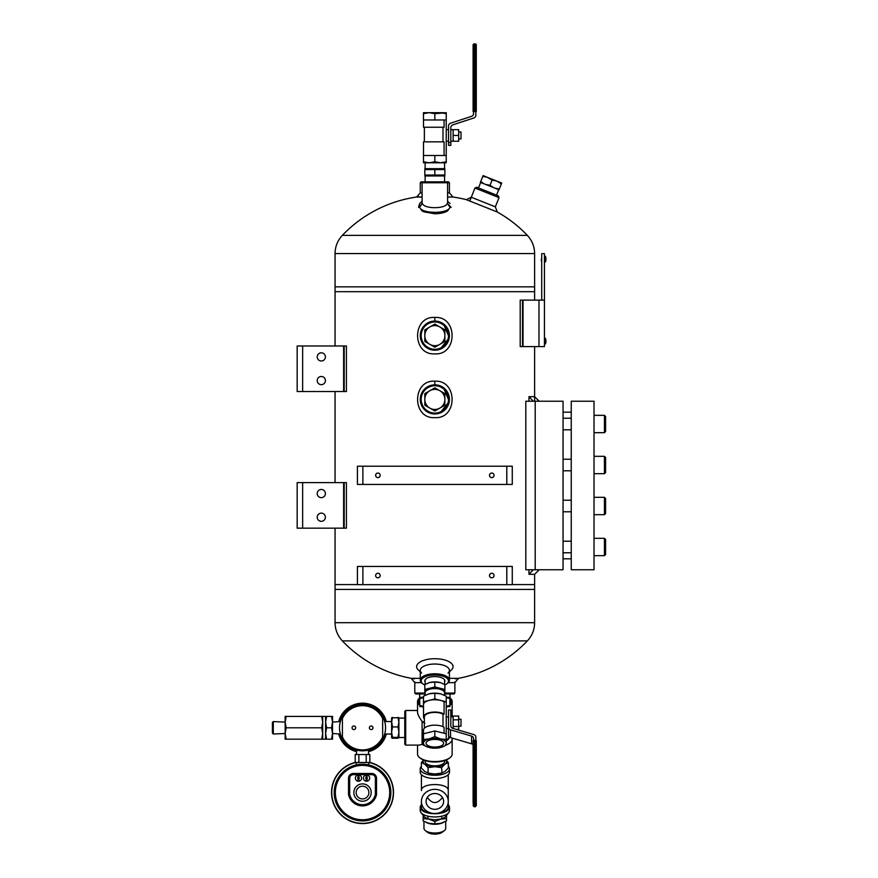 <?xml version="1.0" encoding="UTF-8"?>
<svg xmlns="http://www.w3.org/2000/svg" width="878" height="878" viewBox="0 0 878 878"><rect width="100%" height="100%" fill="white"/><g stroke="black" fill="none" stroke-linecap="round" stroke-linejoin="round"><path stroke-width="1.32" d="M418.872 196.727A127.727 127.727 0 0 0 342.332 235.381L527.36 235.381C532.112 240.517 534.537 246.575 534.625 253.566L335.056 253.566L335.056 286.843L534.625 286.843L335.056 286.843L335.056 291.683L534.625 291.683L335.056 291.683L335.056 345.976M455.353 678.881A127.727 127.727 0 0 0 527.36 640.885L342.332 640.885C337.58 635.749 335.155 629.691 335.056 622.7L335.056 584.583L357.412 584.583L335.056 584.583L335.056 528.161M335.056 622.7L534.625 622.7L534.625 589.434L335.056 589.434L534.625 589.434L534.625 584.583L512.269 584.583L534.625 584.583L534.625 574.322L539.18 569.767M434.84 213.782L424.008 211.861L421.978 210.83L419.157 206.736L421.978 210.83L424.008 211.861L434.84 213.782C440.416 213.672 444.696 212.685 447.703 210.83C444.696 212.685 440.416 213.672 434.84 213.782M450.524 206.736L447.703 210.83L450.524 206.736M544.448 300.122L544.448 346.58L538.982 346.58L538.982 300.122L544.448 300.122L544.448 253.665L541.715 253.665L541.715 300.122M538.982 300.122L522.498 300.122L522.498 346.58L538.982 346.58M523.036 300.122L523.036 346.58M454.881 681.954L454.881 693.049L453.97 693.96L444.861 693.96M424.82 693.96L415.711 693.96L414.8 693.049L424.82 693.049M454.881 693.049L444.861 693.049M535.207 569.767L563.05 569.767L563.05 401.235L535.207 401.235L535.207 569.767L525.823 569.767L525.823 401.235L535.207 401.235M571.249 401.235L594.022 401.235L594.022 569.767L571.249 569.767L571.249 401.235M563.05 552.778L571.249 552.778M594.022 538.313L604.437 538.313L604.437 555.675L594.022 555.675M604.437 538.313L605.59 539.476L605.59 554.512L604.437 555.675M563.05 511.786L571.249 511.786M604.437 514.673L605.59 513.52L605.59 498.484L604.437 497.321L594.022 497.321L604.437 497.321L604.437 514.673L594.022 514.673M563.05 470.795L571.249 470.795M594.022 456.33L604.437 456.33L604.437 473.681L594.022 473.681M604.437 456.33L605.59 457.482L605.59 472.529L604.437 473.681M563.05 429.803L571.249 429.803M594.022 415.338L604.437 415.338L604.437 432.689L594.022 432.689M604.437 415.338L605.59 416.49L605.59 431.537L604.437 432.689M446.682 181.845L447.593 182.756L449.415 182.756L448.504 181.845L422.998 181.845L422.088 182.756L422.088 203.641M447.593 203.63L447.593 182.756L420.266 182.756L420.266 192.886L422.088 192.886M469.939 200.634L474.965 188.035L476.776 187.255L498.265 195.838L499.033 197.638L474.965 188.035M420.266 182.756L421.177 181.845L422.998 181.845M430.407 390.403A10.042 10.042 0 0 0 429.254 391.072M424.82 398.755A10.042 10.042 0 0 0 424.82 400.083M429.254 407.765A10.042 10.042 0 0 0 430.407 408.424M439.274 408.424A10.042 10.042 0 0 0 440.427 407.765M444.861 400.083A10.042 10.042 0 0 0 444.861 398.755M440.427 391.072A10.042 10.042 0 0 0 439.274 390.403M434.84 385.749A13.664 13.664 0 0 0 423.009 406.251A13.664 13.664 0 0 0 446.672 406.251A13.664 13.664 0 0 0 434.84 385.749M432.13 413.736L423.185 408.182L420.321 398.063L425.007 388.658L434.84 384.838A14.575 14.575 0 0 0 422.219 406.701A14.575 14.575 0 0 0 447.462 406.701A14.575 14.575 0 0 0 434.84 384.838L438.023 385.19M430.407 326.638A10.042 10.042 0 0 0 429.254 327.307M424.82 334.99A10.042 10.042 0 0 0 424.82 336.307M429.254 344A10.042 10.042 0 0 0 430.407 344.659M439.274 344.659A10.042 10.042 0 0 0 440.427 344M444.861 336.307A10.042 10.042 0 0 0 444.861 334.99M440.427 327.307A10.042 10.042 0 0 0 439.274 326.638M434.84 321.985A13.664 13.664 0 0 0 423.009 342.486A13.664 13.664 0 0 0 446.672 342.486A13.664 13.664 0 0 0 434.84 321.985M432.13 349.971L423.185 344.406L420.321 334.288L425.007 324.882L434.84 321.074A14.575 14.575 0 0 0 422.219 342.936A14.575 14.575 0 0 0 447.462 342.936A14.575 14.575 0 0 0 434.84 321.074L438.023 321.425M506.804 584.649L512.269 584.649L512.269 566.431L357.412 566.431L357.412 584.649L506.804 584.649L506.804 566.431M380.185 575.54A2.283 2.283 0 0 0 377.902 573.257A2.283 2.283 0 0 0 375.63 575.54A2.283 2.283 0 0 0 377.902 577.812A2.283 2.283 0 0 0 380.185 575.54M494.051 575.54A2.283 2.283 0 0 0 491.779 573.257A2.283 2.283 0 0 0 489.496 575.54A2.283 2.283 0 0 0 491.779 577.812A2.283 2.283 0 0 0 494.051 575.54M362.877 466.218L357.412 466.218L357.412 484.436L512.269 484.436L512.269 466.218L362.877 466.218L362.877 484.436M489.496 475.327A2.283 2.283 0 0 0 491.779 477.61A2.283 2.283 0 0 0 494.051 475.327A2.283 2.283 0 0 0 491.779 473.055A2.283 2.283 0 0 0 489.496 475.327M375.63 475.327A2.283 2.283 0 0 0 377.902 477.61A2.283 2.283 0 0 0 380.185 475.327A2.283 2.283 0 0 0 377.902 473.055A2.283 2.283 0 0 0 375.63 475.327M302.636 482.615L297.17 482.615L297.17 528.161L343.627 528.161L343.627 482.615L302.636 482.615L302.636 528.161M343.627 482.615L346.415 482.615L346.415 528.161L346.415 482.615L344.187 482.615L344.187 528.161L343.627 528.161M297.17 482.615L297.17 528.161M317.21 493.546A4.105 4.105 0 0 0 323.356 497.102A4.105 4.105 0 0 0 323.356 490.001A4.105 4.105 0 0 0 317.21 493.546M317.21 517.23A4.105 4.105 0 0 0 323.356 520.786A4.105 4.105 0 0 0 323.356 513.685A4.105 4.105 0 0 0 317.21 517.23M444.564 682.052A10.042 4.368 180 0 0 443.544 678.771A10.042 4.368 180 0 0 434.84 676.576A10.042 4.368 180 0 0 426.137 678.771A10.042 4.368 180 0 0 425.128 682.052M444.861 684.994A13.664 5.948 180 0 0 446.803 683.819A13.664 5.948 180 0 0 434.84 675.006A13.664 5.948 180 0 0 422.878 683.819A13.664 5.948 180 0 0 424.82 684.994M446.803 683.819L447.604 683.194A14.575 6.344 180 0 0 449.415 680.132A14.575 6.344 180 0 0 434.84 673.788A14.575 6.344 180 0 0 420.266 680.132A14.575 6.344 180 0 0 422.077 683.194L422.878 683.819M325.409 356.907A4.105 4.105 0 0 0 319.263 353.351A4.105 4.105 0 0 0 319.263 360.452A4.105 4.105 0 0 0 325.409 356.907M302.636 391.522L343.627 391.522L343.627 345.976L297.17 345.976L297.17 391.522L302.636 391.522L302.636 345.976M325.409 380.591A4.105 4.105 0 0 0 319.263 377.035A4.105 4.105 0 0 0 319.263 384.136A4.105 4.105 0 0 0 325.409 380.591M343.627 345.976L344.187 345.976L344.187 391.522L343.627 391.522M297.17 391.522L297.17 345.976M344.187 528.161L346.415 528.161L344.187 528.161L344.187 482.615M344.187 391.522L346.415 391.522L346.415 345.976L344.187 345.976L346.415 345.976L346.415 391.522L344.187 391.522L344.187 345.976M533.275 569.767L528.973 574.322L528.973 569.767M528.973 574.322L534.625 574.322M539.18 401.235L534.625 396.68L528.973 396.68L528.973 401.235M533.275 401.235L528.973 396.68M541.715 257.671L541.254 260.59M545.128 262.028L545.205 256.233L545.128 262.028M545.128 344.011L545.205 338.228L545.128 344.011M522.498 300.122L520.204 300.122L520.204 346.58L522.498 346.58M422.219 203.059L422.34 203.378C423.876 209.118 445.783 209.129 447.352 203.356L447.473 203.059M422.285 203.433L419.684 207.197C421.177 214.023 448.471 214.034 449.997 207.197L447.396 203.422M422.351 203.356L418.521 207.406L419.64 203.498L418.521 207.406L422.34 203.378M451.16 207.406L447.352 203.367L451.16 207.406M448.219 682.645L454.881 682.645L458.525 678.332L449.415 678.332M420.266 678.332L411.156 678.332L414.8 682.645L421.462 682.645M449.415 671.791L451.336 670.013A18.218 7.924 180 0 0 434.84 658.72A18.218 7.924 180 0 0 418.356 670.013L420.266 671.791M448.032 673.075A14.575 6.344 180 0 0 449.415 670.375A14.575 6.344 180 0 0 434.84 664.031A14.575 6.344 180 0 0 420.266 670.375A14.575 6.344 180 0 0 421.649 673.075M439.549 385.629L441.261 386.331M443.478 387.67L449.295 401.433L439.933 413.077M434.84 381.195C457.866 379.735 457.789 419.135 434.829 417.632C411.848 419.102 411.87 379.713 434.84 381.195L434.84 384.838M439.549 321.853L441.261 322.555M443.478 323.905L449.295 337.668L439.933 349.312M434.84 317.43C457.866 315.97 457.789 355.37 434.829 353.867C411.848 355.338 411.87 315.948 434.84 317.43L434.84 321.074M447.593 197.034L453.059 197.034A127.727 127.727 0 0 1 467.008 199.844M420.266 192.886L416.622 197.034L422.088 197.034M447.593 192.886L449.415 192.886L449.415 182.756M495.357 206.846L471.288 197.243L466.394 199.679L497.233 211.993L495.357 206.846L499.033 197.638M544.448 254.576L544.448 345.669M419.629 693.96L419.805 706.603L423.459 706.603M446.233 706.603L449.887 706.603L449.887 705.374L446.233 706.34M446.233 697.341L450.052 697.341L450.052 693.96M419.805 697.341L423.459 697.341M446.233 697.604L449.887 698.57L449.887 697.341M449.887 698.57L449.887 705.374M419.805 698.57L423.459 697.604M423.459 706.34L419.805 705.374M473.099 744.895A2.897 2.601 180 0 0 471.574 743.831L471.574 736.082L450.535 729.848A2.897 2.601 180 0 1 448.548 727.379L448.548 709.907L450.82 709.907L450.82 725.886A2.897 2.601 180 0 0 452.807 728.367L473.846 734.59A2.897 2.601 180 0 1 475.832 737.07L475.832 740.319M473.56 740.319L473.56 738.552A2.897 2.601 180 0 0 471.574 736.082M471.574 743.831L450.535 737.597A2.897 2.601 180 0 1 448.548 735.127L448.548 727.379M444.081 701.807A11.337 4.928 180 0 0 431.394 699.975A11.337 4.928 180 0 0 423.503 704.672L423.503 716.975A11.337 4.928 0 0 1 431.394 712.277A11.337 4.928 0 0 1 444.081 714.121L444.081 701.807L446.233 701.807L434.84 698.954L423.459 701.807L423.503 707.547M424.37 718.862A11.337 4.928 0 0 1 423.503 716.975M424.37 728.213L424.37 716.975A10.481 4.555 0 0 1 431.361 712.684A10.481 4.555 0 0 1 442.995 714.121L442.995 726.677M423.503 733.788L423.503 730.101A11.337 4.928 0 0 1 431.394 725.404A11.337 4.928 0 0 1 444.081 727.236L444.081 733.262M446.233 739.452L446.233 743.227A11.392 4.95 0 0 1 441.074 747.365A11.392 4.95 0 0 1 440.536 747.518A11.392 4.95 0 0 1 429.144 747.518L423.459 745.17L423.459 739.452L429.144 738.936L434.84 736.587L440.536 738.936L446.233 739.452L446.233 696.166L440.536 693.818L434.84 693.302L434.84 698.954M429.144 747.518A11.392 4.95 0 0 1 428.607 747.365A11.392 4.95 0 0 1 423.459 743.227A11.392 4.95 0 0 1 429.144 738.936A11.392 4.95 0 0 1 440.536 738.936A11.392 4.95 0 0 1 446.233 743.227L446.233 745.17L440.536 747.518M441.425 694.07A11.392 4.95 180 0 0 441.074 693.96L440.536 693.818A11.392 4.95 180 0 0 429.144 693.818L434.84 693.302M423.459 701.807L423.459 696.166L429.144 693.818A11.392 4.95 180 0 0 428.607 693.96A11.392 4.95 180 0 0 428.069 694.125M441.074 693.96L441.085 693.971A11.392 4.95 180 0 0 440.536 693.818M444.081 714.121L442.995 714.121M434.84 736.587L434.84 730.946L423.459 733.799L423.459 739.452M446.233 733.799L434.84 730.946M427.246 745.137A8.769 3.819 0 0 1 426.071 743.227A8.769 3.819 0 0 1 434.84 739.408A8.769 3.819 0 0 1 443.62 743.227A8.769 3.819 0 0 1 437.112 746.915A8.769 3.819 0 0 1 427.246 745.137M446.233 716.931L448.548 716.931L448.548 728.499L446.233 728.499M476.293 805.038A1.141 1.021 -0 0 1 475.163 806.059L475.163 804.248L474.23 804.248L474.23 806.059L475.163 806.059L475.163 806.783L476.293 805.642L476.293 740.714L473.099 740.714L473.099 802.174M453.136 717.93L453.136 716.053L458.689 716.053L458.689 719.817L453.136 719.817L453.136 717.93M453.136 728.466L453.136 719.817M453.136 726.479L458.689 726.479L458.689 729.377L456.242 729.377M458.689 726.479L458.689 719.817M458.689 726.194L461.005 726.194L461.005 719.247L458.689 719.247M473.56 111.484L473.56 113.558A2.897 2.897 0 0 1 471.574 116.313L450.535 123.227A2.897 2.897 0 0 0 448.548 125.982L448.548 145.375L450.82 145.375L450.82 127.628A2.897 2.897 0 0 1 452.807 124.874L473.846 117.959A2.897 2.897 0 0 0 475.832 115.216L475.832 111.484M423.459 161.761L429.144 162.781L423.459 162.781L423.459 155.494L446.233 155.494L446.233 162.781L440.536 162.781L446.233 161.761M423.503 155.494L423.503 141.83L444.081 141.83L444.081 155.494M442.995 127.255L442.995 141.83M444.081 119.968L444.081 127.255L423.503 127.255L423.503 119.968M429.144 162.781L434.84 161.761L440.536 162.781L429.144 162.781M434.84 155.494L434.84 161.761M434.84 113.69L429.144 112.68L423.459 113.69L423.459 119.968L434.84 119.968L434.84 113.69L446.233 112.68L446.233 155.494M423.459 113.69L423.459 112.68L440.536 112.68L446.233 113.69M434.84 119.968L446.233 119.968M443.62 112.68L440.536 112.68M473.099 111.484L473.099 45.041L473.099 111.484L476.293 111.484L476.293 45.041L476.293 111.484M473.099 45.041A1.141 1.141 0 0 1 474.23 43.9L475.163 43.9A1.141 1.141 0 0 1 476.293 45.041A1.141 1.141 0 0 0 475.163 43.9A1.141 1.141 0 0 1 476.293 45.041M453.136 135.453L458.689 135.453L458.689 141.237L453.136 141.237L453.136 129.67L450.82 129.67M458.689 135.453L458.689 129.67L453.136 129.67M458.689 138.922L461.005 138.922L461.005 131.985L458.689 131.985M424.82 723.373L422.088 721.398L422.088 744.368L423.459 742.898M417.533 710.489L405.702 710.489L405.702 745.104L419.256 745.104L422.088 744.368A17.308 7.529 -0 0 0 423.459 744.95M424.37 722.309A17.308 7.529 180 0 1 422.088 721.398C419.113 717.271 417.599 714.209 417.533 712.212L417.533 701.566A17.308 7.529 180 0 1 419.684 697.922L419.805 697.834M405.702 710.489L404.78 711.41L404.78 744.182L405.702 745.104M446.233 740.275A13.894 6.047 -0 0 0 448.735 736.818L448.735 736.06M417.533 745.104L417.533 754.026A17.308 7.529 -0 0 0 419.684 757.67A17.308 7.529 -0 0 0 434.84 761.555A17.308 7.529 -0 0 0 449.997 757.67A17.308 7.529 -0 0 0 452.148 754.026L452.148 739.276A17.308 7.529 -0 0 0 451.896 738.003M446.233 744.95A17.308 7.529 -0 0 0 452.148 739.276M446.233 740.78A14.575 6.344 -0 0 0 449.415 736.982M419.684 757.67L420.496 758.307A16.386 7.123 -0 0 0 434.84 761.994A16.386 7.123 -0 0 0 449.185 758.307L449.997 757.67M449.887 697.834L449.997 697.922A17.308 7.529 180 0 1 452.148 701.566A17.308 7.529 180 0 1 449.887 705.286M447.703 706.603A17.308 7.529 180 0 1 446.233 707.229M423.459 707.229A17.308 7.529 180 0 1 421.978 706.603M419.805 705.286A17.308 7.529 180 0 1 417.533 701.566M452.148 701.566L452.148 716.316A17.308 7.529 180 0 1 452.093 716.931M449.887 697.9A16.386 7.123 180 0 1 451.226 700.732A16.386 7.123 180 0 1 449.887 703.552M419.805 703.552A16.386 7.123 180 0 1 419.805 697.9M404.78 737.509L398.897 737.509L398.897 717.776L397.997 717.381L398.897 722.166L397.997 726.94L398.897 732.153L397.997 737.366L398.897 737.816L398.897 732.153M384.685 721.551L391.61 721.551L392.499 726.94L391.61 732.153L392.499 737.366L391.61 737.794L392.499 738.211L391.61 737.794L391.61 717.776L398.897 717.798M392.499 726.94L397.997 726.94M391.61 722.166L392.499 717.381L391.61 717.798M392.499 737.366L397.997 737.366M392.499 738.211L397.997 738.211M382.654 716.624A23.026 23.026 0 0 1 362.526 750.822A23.026 23.026 0 0 1 342.398 716.624A23.026 23.026 0 0 1 382.654 716.624L382.654 738.969A23.026 23.026 0 0 1 342.398 738.969L342.398 716.624A23.026 23.026 0 0 1 382.654 716.624M371.185 725.985A1.811 1.811 0 0 1 372.744 728.696A1.811 1.811 0 0 1 369.616 728.696A1.811 1.811 0 0 1 371.185 725.985M353.867 725.985A1.811 1.811 0 0 1 355.436 728.696A1.811 1.811 0 0 1 352.308 728.696A1.811 1.811 0 0 1 353.867 725.985M362.526 703.201A24.595 24.595 0 0 0 338.732 721.562A24.595 24.595 0 0 1 386.32 721.551A24.595 24.595 0 0 0 362.526 703.201M338.732 734.03A24.595 24.595 0 0 0 356.589 751.667A24.595 24.595 0 0 1 338.732 734.03M368.464 751.667A24.595 24.595 0 0 0 386.32 734.041A24.595 24.595 0 0 1 368.464 751.667M366.938 764.573L368.299 764.826M356.029 762.488A30.774 30.774 0 0 0 362.526 823.345A30.774 30.774 0 0 0 369.023 762.488M355.206 762.444A31.004 31.004 0 0 0 362.526 823.575A31.004 31.004 0 0 0 369.847 762.444M362.526 764.222A28.348 28.348 0 0 1 387.077 806.739A28.348 28.348 0 0 1 337.975 806.739A28.348 28.348 0 0 1 362.526 764.222A28.348 28.348 0 0 1 387.077 806.739A28.348 28.348 0 0 1 337.975 806.739A28.348 28.348 0 0 1 362.526 764.222M376.53 794.535L375.367 794.414A13.159 13.159 0 0 1 349.685 794.414L348.522 794.535A14.311 14.311 0 0 0 376.53 794.535L376.53 778.215A4.73 4.73 0 0 0 371.789 773.485L353.263 773.485A4.73 4.73 0 0 0 348.522 778.215L348.522 794.535M348.522 778.215L349.685 778.215L349.685 794.414L349.685 778.215A3.578 3.578 0 0 1 353.263 774.637A3.578 3.578 0 0 0 349.685 778.215A3.578 3.578 0 0 1 353.263 774.637L353.263 773.485M371.789 773.485L371.789 774.637L353.263 774.637L371.789 774.637A3.578 3.578 0 0 1 375.367 778.215A3.578 3.578 0 0 0 371.789 774.637A3.578 3.578 0 0 1 375.367 778.215L376.53 778.215M375.367 794.414L375.367 778.215M353.845 792.571A8.681 8.681 0 0 1 366.861 785.053A8.681 8.681 0 0 1 366.861 800.088A8.681 8.681 0 0 1 353.845 792.571M362.526 798.936A6.365 6.365 0 0 1 357.017 789.388A6.365 6.365 0 0 1 368.036 789.388A6.365 6.365 0 0 1 362.526 798.936M358.476 774.989A3.128 3.128 0 0 1 361.187 779.675A3.128 3.128 0 0 1 355.777 779.675A3.128 3.128 0 0 1 358.476 774.989M358.015 775.219A2.93 2.93 0 0 1 358.937 775.219L358.937 777.447A0.812 0.812 0 0 1 358.937 778.775L358.937 781.003A2.93 2.93 0 0 1 358.015 781.003L358.015 778.775A0.812 0.812 0 0 1 358.015 777.447L358.015 775.219M358.015 778.775L358.015 777.447M358.937 777.447L358.937 778.775M366.576 774.989A3.128 3.128 0 0 1 369.276 779.675A3.128 3.128 0 0 1 363.865 779.675A3.128 3.128 0 0 1 366.576 774.989M366.115 778.775L366.115 781.003A2.93 2.93 0 0 0 367.037 781.003L367.037 775.219A2.93 2.93 0 0 0 366.115 775.219L366.115 778.775A0.812 0.812 0 0 1 366.115 777.447M367.037 777.447A0.812 0.812 0 0 1 367.037 778.775M366.192 762.488L366.192 754.52L369.847 754.52L369.847 762.488L355.206 762.488L355.206 754.52L358.861 754.52L358.861 762.488M366.192 754.52L358.861 754.52M368.398 750.053L368.584 754.52M446.529 815.892L446.529 820.908L440.679 823.323L434.84 823.849L434.84 821.556L440.679 819.152L446.529 818.625M441.601 823.059A11.688 5.081 180 0 1 441.239 823.169L440.679 823.323A11.688 5.081 180 0 1 429.002 823.323L428.442 823.169A11.688 5.081 180 0 1 427.992 823.037M434.84 823.849L429.002 823.323L423.152 820.908L423.152 818.625L429.002 819.152L434.84 821.556M423.152 815.892L423.152 818.625M442.139 797.037L442.139 797.762A8.769 7.902 180 0 0 442.391 797.4M446.09 760.041L448.34 762.565L448.34 767.976L444.959 771.455L441.59 773.057L434.84 774.001L428.091 773.057L428.091 767.646L424.722 764.167L421.352 762.565L421.352 767.976L424.722 771.455L428.442 773.167A11.688 5.081 180 0 0 434.84 774.001A11.688 5.081 180 0 0 441.239 773.167L442.007 772.947L441.59 767.646L434.84 766.703L428.091 767.646M421.352 762.565L423.591 760.041M448.34 762.565L444.959 764.167L441.59 767.646M448.34 813.05L444.959 817.286L441.59 818.889L434.84 819.832L428.091 818.889L424.722 817.286L421.352 813.05M428.091 816.606L427.674 818.79L428.442 819.009A11.688 5.081 180 0 0 429.002 819.152A11.688 5.081 180 0 0 434.84 819.832A11.688 5.081 180 0 0 440.679 819.152A11.688 5.081 180 0 0 441.239 819.009L442.007 818.79L441.59 816.606M421.418 804.819A14.641 6.365 0 0 0 420.211 807.354L420.211 810.581A14.641 6.365 0 0 0 434.84 816.946A14.641 6.365 0 0 0 449.481 810.581L449.481 807.354A14.641 6.365 0 0 0 448.263 804.819M421.352 766.45A14.641 6.365 0 0 0 420.211 768.919L420.211 772.146A14.641 6.365 0 0 0 434.84 778.512A14.641 6.365 0 0 0 449.481 772.146L449.481 768.919A14.641 6.365 0 0 0 448.34 766.45M420.211 768.919A14.641 6.365 0 0 0 434.84 775.285A14.641 6.365 0 0 0 449.481 768.919M421.418 801.427A13.422 12.083 -0 0 1 434.84 789.344A13.422 12.083 -0 0 1 448.263 801.427A13.422 12.083 -0 0 1 434.84 813.511A13.422 12.083 -0 0 1 421.418 801.427L421.418 807.354A13.422 5.839 0 0 0 430.604 812.896M439.088 812.896A13.422 5.839 0 0 0 448.263 807.354L448.263 774.681M448.263 801.427L448.263 790.584C448.91 782.561 420.771 782.561 421.418 790.584L421.418 774.681M420.211 807.354A14.641 6.365 0 0 0 434.84 813.719A14.641 6.365 0 0 0 449.481 807.354M443.62 801.427A8.769 7.902 -0 0 1 434.84 809.329A8.769 7.902 -0 0 1 426.071 801.427A8.769 7.902 -0 0 1 434.84 793.525A8.769 7.902 -0 0 1 443.62 801.427M427.29 797.4A8.769 7.902 180 0 0 427.542 797.762L427.542 797.037M442.139 797.762C437.277 804.127 432.415 804.127 427.542 797.762M445.98 760.085A11.688 5.081 180 0 1 444.959 764.167A11.688 5.081 180 0 1 434.84 766.703A11.688 5.081 180 0 1 424.722 764.167A11.688 5.081 180 0 1 423.701 760.085M444.564 760.6L444.564 761.621A9.713 4.225 180 0 1 434.84 765.846A9.713 4.225 180 0 1 425.128 761.621L425.128 760.6M429.002 823.323A11.688 5.081 180 0 1 428.442 823.169M441.239 823.169L441.25 823.169A11.688 5.081 180 0 1 440.679 823.323M423.964 821.347L423.964 828.294A10.876 4.73 -0 0 0 425.325 830.577L427.345 832.179A8.56 3.721 -0 0 0 434.84 834.1A8.56 3.721 -0 0 0 442.336 832.179L444.367 830.577A10.876 4.73 -0 0 0 445.717 828.294L445.717 821.347M425.325 830.577A10.876 4.73 -0 0 0 434.84 833.024A10.876 4.73 -0 0 0 444.367 830.577M424.82 398.678A10.053 10.053 0 0 1 429.188 391.105L424.82 393.629L424.82 405.197L429.188 407.721A10.053 10.053 0 0 1 424.82 400.159M429.188 407.721L434.84 410.992L439.209 408.468A10.053 10.053 0 0 1 430.472 408.468M439.209 408.468L444.861 405.197L444.861 400.159A10.053 10.053 0 0 1 440.493 407.721M444.861 400.159L444.861 393.629L440.493 391.105A10.053 10.053 0 0 1 444.861 398.678M440.493 391.105L434.84 387.846L430.472 390.37A10.053 10.053 0 0 1 439.209 390.37M430.472 390.37L429.188 391.105M424.82 334.913A10.053 10.053 0 0 1 429.188 327.34L424.82 329.865L424.82 341.432L429.188 343.956A10.053 10.053 0 0 1 424.82 336.384M429.188 343.956L434.84 347.216L439.209 344.692A10.053 10.053 0 0 1 430.472 344.692M439.209 344.692L444.861 341.432L444.861 336.384A10.053 10.053 0 0 1 440.493 343.956M444.861 336.384L444.861 329.865L440.493 327.34A10.053 10.053 0 0 1 444.861 334.913M440.493 327.34L434.84 324.081L430.472 326.605A10.053 10.053 0 0 1 439.209 326.605M430.472 326.605L429.188 327.34M321.688 716.404L286.184 716.404L285.163 722.1L286.184 727.796L285.163 733.492L286.184 739.177L321.688 739.177L322.698 733.492L321.688 727.796L322.698 722.1L321.688 716.404L322.698 716.404L322.698 739.177L321.688 739.177M286.184 727.796L321.688 727.796M326.605 727.796L325.595 733.492L325.595 716.404L326.605 716.404L325.595 722.1L326.605 727.796L331.522 727.796L332.532 733.492L331.522 739.177L332.532 739.177L332.532 722.1L331.522 727.796M326.605 739.177L325.595 739.177L325.595 733.492L326.605 739.177L331.522 739.177M286.184 739.177L285.163 739.177L285.163 733.492L273.299 734.019L273.299 721.573L285.163 722.1L285.163 716.404L286.184 716.404M326.605 716.404L332.532 716.404L332.532 722.1L340.368 721.562M331.522 716.404L332.532 722.1M285.163 733.492L285.163 722.1M273.299 721.573L272.41 722.462L272.41 733.13L273.299 734.019M340.368 734.03L332.532 733.492M424.842 175.951L444.861 175.94M424.842 168.664L444.861 168.686M424.82 169.575L434.84 169.575L434.84 175.051L424.82 175.051L424.82 169.575M434.84 169.575L444.861 169.575L444.861 175.051L434.84 175.051M444.564 181.845L444.564 175.951M444.564 168.664L444.564 162.781M425.128 695.31L425.128 692.808A9.713 4.225 0 0 1 434.84 688.582A9.713 4.225 0 0 1 444.564 692.808L444.564 695.31M425.128 693.829A9.998 4.346 0 0 1 434.84 688.462A9.998 4.346 0 0 1 444.564 693.829M429.079 682.7A9.998 4.346 0 0 1 429.375 682.612A9.998 4.346 0 0 1 440.317 682.612A9.998 4.346 0 0 1 440.46 682.656M424.82 689.471L424.82 684.555L429.353 682.612L434.84 682.03L434.84 686.958L424.82 689.471L424.82 694.509M434.84 682.03L440.339 682.612L444.861 684.555L444.861 694.509M444.861 689.471L434.84 686.958M444.564 684.39L444.564 679.846M487.158 177.213L483.098 175.6L482.768 176.412L487.158 177.213L492.075 180.133L496.465 180.934L488.344 177.696M496.465 180.934L501.382 183.842L501.711 183.03L497.65 181.406M494.951 188.177L499.33 188.979L499.011 189.802L480.398 182.361L482.768 176.412M499.33 188.979L501.382 183.842M493.754 187.705L490.023 185.269L492.075 180.133M490.023 185.269L485.644 184.457M484.447 183.985L480.716 181.548M480.672 182.481L478.488 187.947M362.877 566.431L362.877 584.649M506.804 484.436L506.804 466.218M545.666 260.042L545.896 257.989L545.896 260.305A6.881 6.881 0 0 1 545.414 261.885L545.414 256.376A6.881 6.881 0 0 1 545.896 257.956L545.896 257.989A6.881 6.881 0 0 0 545.414 256.376M545.666 342.025L545.896 342.288A6.881 6.881 0 0 1 545.414 343.869L545.414 338.359A6.881 6.881 0 0 1 545.896 339.94L545.896 342.288L545.666 340.203M450.535 737.597L450.535 729.848M476.293 803.216A1.141 1.021 -0 0 1 475.163 804.248L475.163 794.513L474.23 794.513L474.23 740.22M476.293 795.007L475.163 794.513L475.163 740.22M473.099 805.038A1.141 1.021 -0 0 0 474.23 806.059L474.23 806.783L473.099 805.642M473.099 795.007L474.23 794.513L474.23 804.248A1.141 1.021 -0 0 1 473.099 803.216M448.548 142.477L450.82 142.477M474.23 43.9L474.23 51.187L475.163 51.187L475.163 111.484M473.099 51.187L474.23 51.187L474.23 111.484M476.293 51.187L475.163 51.187L475.163 43.9M382.775 736.686A22.115 22.115 0 0 1 342.277 736.686M342.277 718.906A22.115 22.115 0 0 1 382.775 718.906M385.376 721.551A23.684 23.684 0 0 0 339.676 721.562M339.676 734.03A23.684 23.684 0 0 0 356.633 750.734M368.42 750.734A23.684 23.684 0 0 0 385.376 734.041M362.526 765.386A27.185 27.185 0 0 1 386.068 806.169A27.185 27.185 0 0 1 338.985 806.169A27.185 27.185 0 0 1 362.526 765.386M426.028 822.313A10.876 4.73 -0 0 0 443.642 822.313M534.625 401.235L534.625 346.58M534.625 300.122L534.625 253.566M335.056 482.615L335.056 391.522M342.332 640.885A127.727 127.727 0 0 0 414.328 678.881M527.36 640.885C532.112 635.749 534.537 629.691 534.625 622.7M527.36 235.381A127.727 127.727 0 0 0 497.233 211.993M342.332 235.381C337.58 240.517 335.155 246.575 335.056 253.566M414.8 681.954L414.8 693.049M571.249 412.166L563.05 412.166M571.249 558.836L563.05 558.836M563.05 541.21L571.249 541.21M563.05 500.219L571.249 500.219M563.05 459.227L571.249 459.227M563.05 418.224L571.249 418.224M420.266 670.375L420.266 680.132M449.415 670.375L449.415 680.132M545.896 260.272L545.896 258.055M545.896 342.255L545.896 339.973L545.896 342.255M422.088 201.271L419.64 203.498L422.088 201.271M447.593 201.271L450.041 203.498L447.593 201.271M449.415 192.886L453.059 197.034M453.136 716.931L450.82 716.931M475.163 806.783L474.23 806.783M453.136 141.237L450.82 141.237M424.37 127.255L424.37 141.83M448.548 129.67L446.233 129.67M448.548 141.237L446.233 141.237M404.78 718.072L398.897 718.072M391.61 734.041L384.685 734.041M358.937 779.543L358.937 776.679M358.015 776.679L358.015 779.543M366.115 779.543L366.115 776.679M367.037 776.679L367.037 779.543M356.281 762.488L356.281 764.925M368.771 762.488L368.771 764.925M356.666 750.053L356.468 754.52M325.595 716.404L322.698 716.404M325.595 739.177L322.698 739.177M425.128 181.845L425.128 175.951M425.128 168.664L425.128 162.781M425.128 684.39L425.128 679.846M498.726 189.681L496.542 195.146"/></g></svg>
